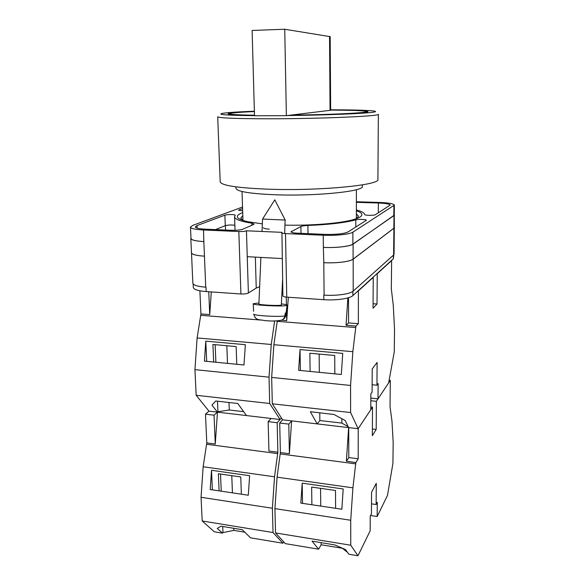 <?xml version="1.0" encoding="UTF-8"?>
<svg xmlns="http://www.w3.org/2000/svg" width="585" height="585" viewBox="0 0 585 585"><rect width="100%" height="100%" fill="white"/><g stroke="black" fill="none" stroke-linecap="round" stroke-linejoin="round"><path stroke-width="0.88" d="M356.382 210.819C362.247 212.735 363.409 214.841 359.87 217.13C358.137 218.168 355.344 219.163 351.505 220.114C337.998 223.543 310.057 225.722 285.027 225.137M262.343 223.85L247.872 221.744C236.121 218.973 234.183 216.011 242.051 212.852L242.709 212.604M242.804 215.609L240.757 218.073L242.987 220.479M356.345 218.702L358.495 216.223L356.375 213.825M263.279 227.733C264.171 228.589 266.182 229.049 269.319 229.101M255.345 257.115L256.237 288.076L259.638 286.694M256.237 288.076L248.384 292.99C246.753 293.787 244.267 294.109 240.918 293.977L238.834 231.536L203.514 229.985C195.229 229.547 190.886 228.581 190.469 227.097L192.706 225.4L242.526 207.031M193.152 283.908L193.321 287.454C193.759 289.531 198.052 290.906 206.198 291.579L240.918 293.977M393.807 254.811L393.31 258.789L393.354 255.243M248.384 292.99L246.446 230.797L281.926 232.34L282.906 295.871C283.052 296.515 284.339 296.931 286.76 297.136L323.827 299.695C335.892 300.61 349.954 298.577 352.894 295.593L393.31 258.789M247.25 256.683L282.124 258.563M307.9 225.452C304.492 225.591 302.16 225.942 300.909 226.505L291.001 231.821C291.22 232.508 293.209 232.954 296.961 233.159L324.748 234.366C336.104 234.636 343.856 233.832 348.009 231.96L366.378 220.252C366.634 219.36 358.364 219.046 355.804 219.843C345.018 222.739 329.055 224.603 307.9 225.452L308.01 233.642M235.163 215.331L235.207 215.214C235.441 214.359 226.892 214.329 224.889 215.178L197.006 225.583L195.273 226.907C195.609 228.077 199.046 228.837 205.576 229.181L231.389 230.3C236.457 230.424 240.23 230.059 242.724 229.218L253.473 224.567L254.065 224.04L251.857 223.192C240.508 221.401 234.746 219.251 234.563 216.735L235.163 215.331M356.382 209.949C361.618 211.309 364.375 212.838 364.638 214.541C364.426 215.477 374.203 215.624 375.373 214.695L390.202 205.094C389.668 203.997 385.72 203.302 378.371 203.002L356.382 202.33M239.046 210.49L239.031 209.905L238.629 210.205L242.651 210.834M239.031 209.905L242.578 208.574M238.834 231.536C242.248 231.623 244.779 231.375 246.446 230.797M281.575 232.698C281.721 233.152 283.03 233.452 285.495 233.583L323.249 235.243C335.541 235.835 349.874 234.314 352.872 232.165L394.378 205.108C393.676 203.704 388.652 202.82 379.314 202.454L356.382 201.752M394.305 227.265L394.063 254.197L393.61 255.009L393.917 228.252L353.186 259.155C350.218 261.663 336.002 263.411 323.805 262.68L323.359 247.382C335.607 248.04 349.896 246.417 352.872 244.106L352.872 232.165M323.805 262.68L324.09 295.132C336.178 296.017 350.254 294.021 353.194 291.096L393.61 255.009M206.008 287.191L206.198 291.579M204.458 256.164L203.821 241.568C195.565 241.086 191.229 240.047 190.812 238.446L191.485 252.749C191.917 254.482 196.238 255.623 204.458 256.164L205.73 287.169C197.576 286.518 193.284 285.173 192.845 283.14L191.47 252.376M378.298 212.75L378.371 203.002M234.863 225.313C231.463 224.801 228.267 224.925 225.276 225.664L215.477 229.612M352.872 244.106L393.8 215.675L394.261 215.031L394.378 205.108M203.821 241.568L203.514 229.985M190.469 227.097L191.002 238.461C191.427 240.055 195.763 241.093 204.019 241.583M394.268 214.636L394.297 227.55L393.844 228.245L353.091 259.155L353.091 244.12C350.108 246.431 335.827 248.047 323.578 247.396M353.091 244.12L394.444 215.039M190.812 238.446L190.981 237.927M353.091 259.155C350.13 261.663 335.914 263.404 323.71 262.672M394.378 227.558L393.917 228.252M204.377 256.157C196.158 255.616 191.836 254.482 191.405 252.742M262.014 231.477L262.548 219.046L285.129 220.062L284.654 233.532M281.509 303.929C285.239 304.361 287.103 304.785 287.096 305.195L286.921 305.348C284.983 306.847 252.318 305.26 253.246 303.717L258.936 302.957M284.888 315.863C284.559 317.838 283.513 319.264 281.743 320.149C276.639 321.136 270.884 321.267 264.486 320.543C258.468 319.256 255.689 320.799 253.714 314.086L253.714 314.086C252.852 315.629 280.186 317.194 284.888 315.863L285.261 313.129L286.094 312.704M282.628 319.637C284.368 318.745 285.4 317.333 285.721 315.388L286.072 312.807M282.57 280.091L281.334 305.034C279.915 306.035 258.109 304.953 258.899 303.929L260.895 257.415M253.246 303.717L253.59 311.315M256.384 318.635L254.95 317.355M281.743 320.149L279.425 320.69M274.643 320.96L271.25 344.477L269.027 377.171L269.7 403.496L280.083 419.525L281.451 418.019L277.158 422.721L268.157 421.646L271.155 418.472L208.969 411.145L205.489 414.173L214.044 415.196L217.934 411.723L229.276 409.99L243.682 411.664M280.083 419.525L246.504 415.562L237.766 403.489L215.763 400.996L211.931 405.12L217.459 412.14L215.273 444.03L214.044 415.196M269.7 403.496L196.165 395.27L208.969 411.145M199.887 290.803L200.933 313.918L197.116 337.925L194.937 369.654L196.165 395.27M271.25 344.477L197.116 337.925M269.027 377.171L194.937 369.654M245.364 344.682L205.788 341.15L204.421 361.128L243.974 364.989L245.364 344.682M200.933 313.918L209.737 314.606L211.295 291.93M274.636 321.143L272.259 320.953M260.508 320.032L200.838 315.322M209.737 314.606L208.757 291.754M236.779 364.287L236.15 346.576L212.918 344.47L213.657 362.035M206.688 361.354L205.788 341.15M215.148 344.675L215.88 362.247M217.496 401.193L217.934 411.723M226.826 345.728L227.499 363.38M228.991 402.495L229.276 409.99M254.38 111.508C237.605 112.24 228.823 113 228.04 113.797C228.311 114.536 237.122 115.026 254.49 115.26M271.484 189.299C322.459 190.864 380.813 184.867 377.917 179.339L378.356 114.258C381.361 116.108 321.816 118.77 269.817 118.784C236.208 118.733 218.841 118.068 217.708 116.781L220.194 181.818C221.408 185.628 238.505 188.121 271.484 189.299M235.923 186.856L235.974 188.363C237.079 191.675 250.906 193.84 277.451 194.849C317.947 196.187 364.492 191.178 362.349 186.381L362.349 184.867M290.219 115.201C331.732 114.74 369.479 112.876 367.936 111.603C366.407 110.653 353.983 110.141 330.664 110.068M330.664 110.112C353.164 110.192 365.142 110.697 366.576 111.611C368.067 112.868 331.286 114.689 290.708 115.143L286.372 115.669L254.504 115.764L252.12 30.457L284.734 29.25L286.372 115.669M329.552 36.431L330.05 110.338L330.664 110.192L330.181 36.65L284.734 29.25M254.482 115.194C238.007 114.952 229.642 114.477 229.393 113.768C230.117 113.007 238.446 112.269 254.387 111.559M330.05 110.338L290.708 115.143M319.761 412.82L319.841 420.535L341.874 423.094L348.199 426.699M319.841 420.535L317.18 423.891L282.606 419.818L272.317 403.796L350.605 412.557L350.576 385.449L352.85 351.687L355.929 326.057L346.042 325.282L347.892 297.889M355.929 326.057L358.356 323.666L358.393 290.869L373.23 277.341L373.055 308.2L377.025 304.017L377.23 273.692L391.628 260.566L391.321 288.836L393.281 305.377L394.531 329.399L394.261 351.973L388.645 382.897L378.02 398.853L370.832 398.092M378.02 398.853L378.129 383.526L376.952 385.215L377.106 362.444L372.221 368.923L372.097 392.162L370.846 393.946L370.773 409.741L358.13 428.717L350.605 412.557M321.128 542.653L321.15 544.774L318.598 549.183L285.319 543.633L275.535 532.942L274.928 508.628L277.071 477.163L280.383 452.549L279.71 423.028L288.793 424.11L291.623 420.878L358.13 428.717M372.382 428.995L376.184 429.441L372.345 435.693L372.506 407.131L358.225 428.578L358.188 458.786L355.855 462.581L346.371 461.192L348.638 427.598L345.157 420.476L333.969 414.472L310.328 411.716L317.18 423.891M334.832 373.859L334.722 355.49L309.867 353.238L310.108 371.446M300.032 349.567L342.744 353.384L341.318 374.488L298.621 370.32L300.032 349.567L300.368 370.495M282.204 288.259L282.745 288.295M288.317 297.246L286.723 320.639L286.504 309.64M281.517 320.229L286.723 320.639M272.317 403.796L271.659 377.442L273.89 344.711L277.29 320.873M277.261 321.348L355.826 327.556M271.659 377.442L350.576 385.449M273.89 344.711L352.85 351.687M286.409 304.748L286.255 297.1M373.084 303.747L377.025 304.017M346.196 325.297L348.565 322.913L348.521 297.707M358.356 323.666L348.565 322.913M372.14 384.733L376.952 385.215M319.147 354.079L319.337 372.345M341.859 418.706L341.874 423.094M268.157 421.646L268.932 451.05L277.853 452.22L274.533 476.804L272.391 508.241L273.019 532.533L282.884 543.224L283.747 541.922M282.884 543.224L250.526 537.827L242.241 529.688L221.028 526.207L217.262 528.379L222.505 533.154L214.315 531.787L202.191 520.979L273.019 532.533M244.771 532.182L233.861 530.376L222.958 532.599L222.505 533.154M205.489 414.173L206.79 442.918L203.149 466.75L201.057 497.287L202.191 520.979M274.533 476.804L203.149 466.75M272.391 508.241L201.057 497.287M249.627 475.7L211.514 470.296L210.198 489.528L248.296 495.232L249.627 475.7M206.79 442.918L215.273 444.03M277.765 453.609L206.695 444.271M277.853 452.22L277.158 422.721M241.364 494.193L240.757 476.943L218.373 473.748L219.097 490.859M212.377 489.857L211.514 470.296M220.523 474.055L221.24 491.181M222.702 526.485L222.958 532.599M231.777 475.663L232.428 492.855M233.781 528.299L233.861 530.376M321.15 544.774L342.349 548.269L347.461 552.284M376.184 429.441L376.374 401.325L390.319 380.382L390.034 406.721L391.943 420.834L393.178 442.326L392.923 463.408L387.475 495.429L377.171 516.504L370.576 515.509M377.171 516.504L377.274 502.259L376.133 504.519L376.272 483.371L371.555 492.256L371.438 513.805L370.232 516.197L370.159 530.844L357.976 555.75L350.751 545.22L350.722 520.27L352.909 487.846L355.855 462.435M318.598 549.183L312.061 541.14L334.774 544.92L345.516 549.564L348.857 554.229L357.976 555.75M275.535 532.942L350.751 545.22M335.614 508.314L335.512 490.486L311.644 487.071L311.885 504.76M302.196 483.159L343.205 488.98L341.837 509.25L300.844 503.107L302.196 483.159L302.525 503.356M370.788 406.948L372.506 407.131M370.817 400.732L376.374 401.325M390.319 380.382L389.127 380.265M279.71 423.028L282.606 419.818M291.623 420.878L289.385 453.733L288.793 424.11M280.383 452.549L289.385 453.733M280.288 453.945L355.76 463.868M274.928 508.628L350.722 520.27M277.071 477.163L352.909 487.846M346.466 461.207L348.792 457.572L348.74 427.613M358.188 458.786L348.792 457.572M371.49 503.846L376.133 504.519M320.558 488.343L320.741 506.091M393.8 215.675L393.917 205.701M323.359 247.382L323.249 235.243M286.76 297.136L285.495 233.583M323.827 299.695L323.783 295.111M225.276 225.664L224.889 215.178M251.923 225.24L251.857 223.192M197.116 228.106L197.006 225.583M301.019 233.335L300.909 226.505M355.804 227.038L355.804 219.843M291.505 232.311L291.491 231.309M393.844 228.245L393.983 215.682M225.561 230.051L225.393 225.62M353.194 291.096L353.186 259.155M352.894 295.593L352.894 291.345M287.381 115.552C327.607 115.113 366.627 113.49 373.91 112.115C381.603 110.726 361.106 109.812 330.657 109.812M254.373 111.223C213.291 112.708 206.147 115.296 254.497 115.633M235.031 230.314L234.563 216.735M285.231 220.084L274.767 199.836L262.585 219.024M286.087 312.748L287.096 305.195M356.389 189.701L356.375 218.688M242.029 191.492L242.958 220.465M366.576 111.611L366.576 112.093M229.393 113.768L229.415 114.243"/></g></svg>
